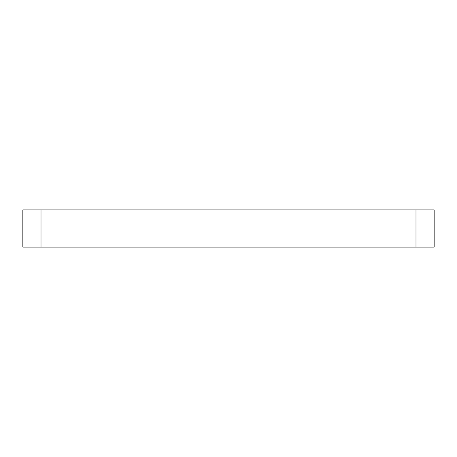 <?xml version="1.0" encoding="UTF-8"?>
<svg xmlns="http://www.w3.org/2000/svg" width="457" height="457" viewBox="0 0 457 457"><rect width="100%" height="100%" fill="white"/><g stroke="black" fill="none" stroke-linecap="round" stroke-linejoin="round"><path stroke-width="0.69" d="M41.004 209.923L41.004 247.077L415.996 247.077L415.996 209.923L22.85 209.923L22.85 247.077L41.004 247.077M415.996 209.923L434.15 209.923L434.15 247.077L415.996 247.077"/></g></svg>
